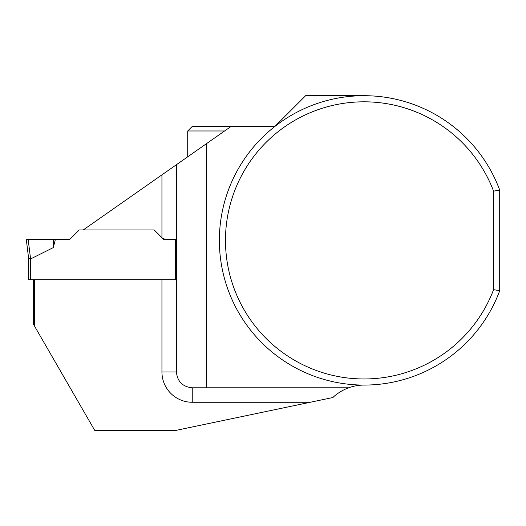 <?xml version="1.0" encoding="UTF-8"?>
<svg xmlns="http://www.w3.org/2000/svg" width="526" height="526" viewBox="0 0 526 526"><rect width="100%" height="100%" fill="white"/><g stroke="black" fill="none" stroke-linecap="round" stroke-linejoin="round"><path stroke-width="0.79" d="M30.37 279.766L175.493 279.766L175.493 239.488L163.75 239.488L154.223 229.954L79.242 229.954L69.708 239.488L28.187 239.488L30.574 258.95L53.284 247.614L55.368 239.488L26.3 239.488L28.187 239.488L26.3 239.488L28.562 257.924L30.574 258.95L30.37 279.766L28.562 279.766L28.562 257.898L26.3 239.488M53.284 247.614L53.428 239.488M83.246 229.954L231.065 126.45L192.24 126.45L187.716 130.974L187.716 156.807M175.493 239.488L165.624 239.488L162.429 238.166M34.44 279.766L34.44 325.962L94.673 430.294L176.414 430.294L310.248 402.265L192.24 402.265A30.291 30.291 0 0 1 161.942 371.967L161.942 279.766L175.493 279.766M33.532 279.766L33.532 324.397L34.44 325.962M499.7 190.044A144.689 144.689 0 0 0 277.406 124.517A144.689 144.689 0 0 0 277.406 356.266A144.689 144.689 0 0 0 499.7 290.74L499.7 190.044L493.592 191.155A138.581 138.581 0 0 0 280.779 129.626A138.581 138.581 0 0 0 280.779 351.158A138.581 138.581 0 0 0 493.592 289.635L493.592 191.155M364.058 385.078A45.216 45.216 0 0 0 348.626 387.793C346.7 388.339 337.988 392.251 332.912 397.518L310.248 402.265M231.065 126.45L274.881 126.45L305.626 95.706L364.058 95.706M206.317 143.782L206.317 387.793L192.24 387.793C182.647 386.834 177.367 381.56 176.414 371.967L176.414 164.717M499.7 290.74L493.592 289.635M348.626 387.793L206.317 387.793M224.609 130.974L187.716 130.974M161.942 237.68L161.942 174.849M161.942 371.967L176.414 371.967M192.24 402.265L192.24 387.793"/></g></svg>
